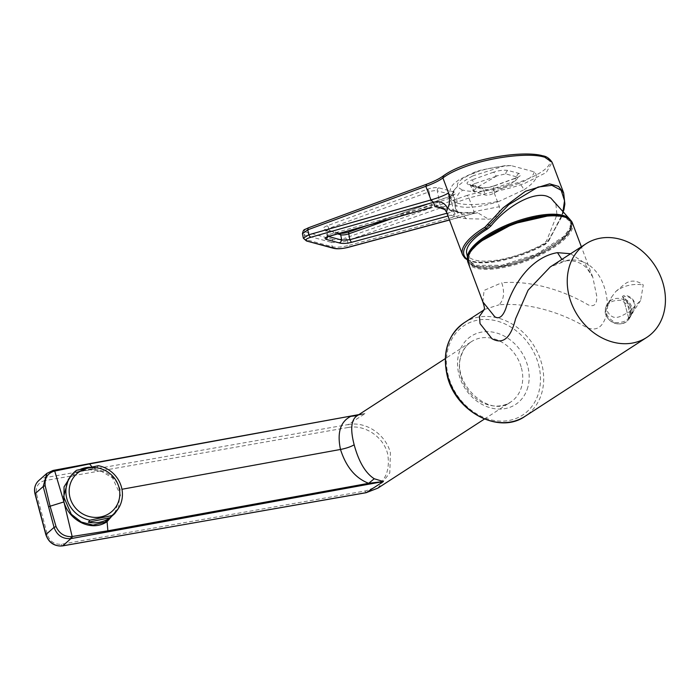 <?xml version="1.0" encoding="UTF-8"?>
<svg xmlns="http://www.w3.org/2000/svg" width="700" height="700" viewBox="0 0 700 700"><rect width="100%" height="100%" fill="white"/><g stroke="black" fill="none" stroke-linecap="round" stroke-linejoin="round"><path stroke-width="0.53" stroke-dasharray="3.5 2.62" d="M564.296 217.175A54.705 19.058 159.4 0 0 543.13 216.335A54.705 19.058 159.4 0 0 490.438 234.92A54.705 19.058 159.4 0 0 468.58 260.838A54.705 19.058 159.4 0 0 475.51 266.674A54.705 19.058 159.4 0 0 496.676 267.505A54.705 19.058 159.4 0 0 550.209 248.412A54.705 19.058 159.4 0 0 570.955 222.294A54.705 19.058 159.4 0 0 564.296 217.175M480.06 241.754L470.356 252L468.51 260.61L475.44 266.446L502.338 266.376L537.197 255.062L564.139 237.641L570.474 229.127L570.859 222.084L564.2 216.956L549.762 215.521M563.745 215.933L537.416 215.906L503.125 226.818L476.044 243.854L469.245 252.332L468.16 259.473L475.099 265.361L501.996 265.291L536.865 253.951L563.754 236.53L570.045 228.016L570.378 220.99L563.745 215.933M466.637 253.085A53.891 18.777 159.4 0 0 473.673 259.674A53.891 18.777 159.4 0 0 543.366 243.959L546.508 241.01L556.955 214.83L555.94 204.697L550.751 198.013M426.3 184.362L426.676 184.345C434.438 181.475 440.387 178.474 444.526 175.367C461.064 161.508 520.931 149.31 541.59 155.855C565.267 161.324 534.923 181.519 493.264 188.571L493.754 191.713C504.971 189.438 512.619 187.679 524.886 183.269L546.262 172.532L552.116 162.286M563.675 192.99L564.655 204.846L561.085 218.024L548.109 240.896L545.16 243.53A58.205 20.282 -20.6 0 1 471.074 260.96A58.205 20.282 -20.6 0 1 462.534 254.748M446.451 212.021L447.624 213.631L454.414 216.72L466.287 218.68L488.626 219.214C496.361 218.129 499.949 213.955 499.389 206.701L493.754 191.713L468.912 197.969L347.358 240.529L348.338 245.516C341.757 247.179 336.385 247.581 332.22 246.724L305.078 239.374L303.345 238.21M570.238 219.817A55.081 19.189 -20.6 0 1 570.972 221.244A55.081 19.189 -20.6 0 1 549.517 247.441A55.081 19.189 -20.6 0 1 496.037 266.411A55.081 19.189 -20.6 0 1 467.871 260.059A55.081 19.189 -20.6 0 1 467.486 258.501M565.101 216.982A55.081 19.189 -20.6 0 1 571.375 222.294A55.081 19.189 -20.6 0 1 549.911 248.491A55.081 19.189 -20.6 0 1 496.431 267.461A55.081 19.189 -20.6 0 1 468.265 261.109A55.081 19.189 -20.6 0 1 469.481 252.98M623.236 297.719L628.609 317.94C630.114 316.627 631.89 313.688 633.938 309.129C637.306 298.489 624.531 293.983 623.236 297.719L626.736 301.516L627.629 300.904C631.488 304.369 632.835 308.621 631.68 313.67L630.184 317.152L628.267 319.069L632.354 313.688L634.322 309.461C638.269 297.754 623.735 292.828 622.352 296.826L627.611 300.825C631.488 304.281 632.844 308.56 631.689 313.652L630.42 313.11C631.461 308.507 630.236 304.649 626.736 301.516L630.096 314.134L628.609 317.94L623.236 297.719L622.352 296.826M615.79 291.489L623.726 284.821C629.738 279.834 636.247 279.877 643.256 284.935L640.622 300.501L628.836 312.217C622.475 314.764 613.883 323.129 607.337 311.203L607.495 306.775L611.572 297.124L615.79 291.489C623.674 285.574 632.826 283.386 643.256 284.935M377.869 488.127L389.795 472.938L390.416 452.874C385.805 434.56 366.223 421.12 348.197 424.559L348.023 427.507C364.376 424.156 383.469 436.599 387.625 453.81C390.845 473.541 383.276 485.949 364.928 491.032L61.39 544.224C54.583 544.67 49.919 541.529 47.416 534.8L36.549 493.964C35.42 486.99 38.062 482.571 44.485 480.699A2.397 0.901 80.1 0 1 44.651 477.75L52.771 470.566L365.269 413.49L357.42 415.564M114.59 513.765L120.47 495.101L112.481 477.838L101.684 471.502L88.953 469.63L77.026 472.343L68.346 479.412M76.598 470.269L75.084 472.308A28.805 27.265 -143.6 0 1 80.474 469.289M89.889 467.198A28.805 27.265 -143.6 0 1 96.933 467.749L75.084 472.308M98.438 465.71L96.933 467.749M570.622 253.75L584.343 262.797L592.76 277.043L596.794 296.371C596.977 304.474 594.064 307.283 588.07 304.806C568.05 292.88 534.73 279.991 501.751 282.765C504.84 292.451 503.939 299.801 499.056 304.815C532.017 302.067 565.189 314.851 585.165 326.725C596.549 332.447 603.934 327.276 607.337 311.203M607.495 306.775C607.136 282.651 594.204 257.512 568.015 260.102L566.055 260.838L561.89 259.411M482.834 301.866L484.094 290.412L501.751 282.765M483.91 310.012L484.873 309.339M484.942 309.295L499.056 304.815M568.015 260.102L550.183 266.998C554.663 263.953 559.965 261.896 566.09 260.829M360.526 414.286L365.269 413.49L348.197 424.559L44.651 477.75A14.402 13.002 48.5 0 0 38.727 480.576M71.47 475.204L81.121 470.242L93.1 469.192C106.759 470.365 115.806 477.164 120.234 489.58L121.949 489.274M366.301 492.616L364.928 491.032M118.396 508.498L120.234 489.58M630.201 317.109L631.33 314.781L630.096 314.134L630.42 313.11M328.51 236.504L327.119 235.804L329.919 234.281L328.956 236.267M333.602 248.325L332.22 246.724L331.363 242.358C337.199 242.961 342.536 242.358 347.358 240.529L345.704 237.904C340.594 239.523 336.324 240.013 332.911 239.365L331.363 242.358L304.194 234.99L302.444 233.748M447.965 216.029L455.14 214.077L453.617 211.418L455.787 210.683L458.159 212.94L474.119 213.29L477.671 212.782L488.626 219.214M436.494 206.588L436.074 204.977L455.787 210.683M446.915 213.246L453.617 211.418L450.887 197.732A6.003 1.636 168.7 0 0 453.74 195.685A6.003 1.636 168.7 0 0 452.856 195.064L455.945 210.516L458.701 212.607L455.14 214.077M430.868 207.498L431.821 205.511L434.779 204.995L434.98 206.657M436.074 204.977L434.779 204.995M449.47 220.036L474.241 213.351L474.04 211.601L348.338 245.516L347.454 247.459M448.123 208.25L449.339 209.685L458.701 212.607L456.68 210.446L453.959 194.477L451.299 195.816A2.397 1.076 70.5 0 0 450.887 197.732L391.799 218.619M443.564 208.425L457.433 212.126L455.945 210.516M454.414 192.08L438.83 187.854C435.733 187.285 431.909 187.749 427.368 189.236L327.031 225.846C323.146 227.43 322.289 228.646 324.467 229.504L338.231 233.24C341.259 233.791 345.012 233.354 349.493 231.936L451.649 195.808C455.735 194.197 456.654 192.955 454.414 192.08A2.397 2.03 105.2 0 0 452.856 195.064L437.281 190.846L440.361 206.299L441.761 207.883M444.526 175.367L443.529 175.718M493.264 188.571L467.259 195.344L468.912 197.969L474.04 211.601L499.389 206.701M466.287 218.68L460.241 212.485L458.701 212.607M449.339 209.685C451.841 211.102 453.539 213.447 454.414 216.72M447.624 213.631L444.902 209.589M467.434 259.341A57.006 19.863 159.4 0 0 472.412 261.459A57.006 19.863 159.4 0 0 544.976 244.396L548.222 241.474L562.642 213.631M468.519 184.643L470.137 184.572L472.01 186.305L471.021 185.701L474.661 183.654L472.15 179.839C466.9 181.895 465.692 183.505 468.519 184.643L479.71 187.679C483.735 188.388 488.653 187.793 494.463 185.885L515.585 178.255C520.765 176.19 521.929 174.597 519.076 173.469L508.113 170.494C504.131 169.776 499.222 170.354 493.386 172.244A3.605 1.654 -109.7 0 1 495.898 176.067L505.724 173.906L516.688 176.873L517.738 177.992L515.436 180.74L514.369 181.072L515.585 178.255L515.043 178.273L518.201 176.697L517.738 177.992M457.161 203.149C467.294 205.546 481.451 204.873 499.651 201.11L499.66 201.11A50.225 17.5 159.4 0 1 450.677 200.559A50.225 17.5 159.4 0 1 455.079 189.035L449.925 198.161L457.161 203.149C455.927 197.085 457.896 192.745 463.085 190.12C473.918 193.34 500.395 190.164 518.508 183.531C520.52 184.231 522.322 186.331 523.915 189.822L499.66 201.11M455.079 189.035L455.079 189.035C459.025 184.581 464.905 180.215 472.719 175.954L474.766 172.112L476.227 172.077C456.741 179.909 452.358 185.92 463.085 190.12M476.227 172.077C486.692 168.464 498.33 166.311 511.149 165.602L534.17 171.841C539.026 176.015 535.605 182 523.915 189.822M511.149 165.602L505.374 165.611L472.719 175.954M479.71 187.679L481.329 187.6L483.192 189.341C485.817 189.814 489.169 189.595 493.246 188.694L494.463 185.885L493.92 185.894L515.043 178.273M493.92 185.894C488.425 187.565 484.225 188.134 481.329 187.6L470.006 184.529L473.384 191.345L485.433 195.064C488.049 195.466 491.181 194.705 494.847 192.771L515.436 180.74M497.096 175.779L476.385 187.775L473.384 191.345M606.664 308.192C604.669 313.276 607.556 318.08 615.326 322.595C624.199 322.787 628.985 320.162 629.676 314.703C631.671 309.619 628.793 304.824 621.014 300.3C612.141 300.108 607.355 302.733 606.664 308.192M621.679 323.627A13.204 12.6 32.1 0 0 629.545 318.159A13.204 12.6 32.1 0 0 631.015 314.729A13.204 12.6 32.1 0 0 615.038 298.664A13.204 12.6 32.1 0 0 607.18 304.132A13.204 12.6 32.1 0 0 605.71 307.562A13.204 12.6 32.1 0 0 621.679 323.627M538.519 364.507A53.454 44.039 -123 0 1 506.896 420.805A53.454 44.039 -123 0 1 448.394 376.058A53.454 44.039 -123 0 1 480.016 319.769A53.454 44.039 -123 0 1 538.519 364.507M464.24 322.717A55.808 45.981 -123 0 1 480.567 316.794A55.808 45.981 -123 0 1 541.642 363.51A55.808 45.981 -123 0 1 524.956 416.377M521.421 367.946A36.006 29.662 -123 0 1 520.949 388.692A36.006 29.662 -123 0 1 510.659 402.045A36.006 29.662 -123 0 1 460.714 375.725A36.006 29.662 -123 0 1 461.186 354.979A36.006 29.662 -123 0 1 471.485 341.618A36.006 29.662 -123 0 1 521.421 367.946M527.144 389.419A40.722 33.556 57 0 0 527.678 365.951A40.722 33.556 57 0 0 494.218 332.386A40.722 33.556 57 0 0 459.559 351.286A40.722 33.556 57 0 0 459.025 374.754A40.722 33.556 57 0 0 492.485 408.319A40.722 33.556 57 0 0 527.144 389.419M468.904 254.485A55.151 19.215 159.4 0 0 495.407 267.881A55.151 19.215 159.4 0 0 496.492 267.75A55.151 19.215 159.4 0 0 566.134 236.303A55.151 19.215 159.4 0 0 544.425 216.029M467.924 262.246A55.808 19.442 159.4 0 0 495.355 268.826A55.808 19.442 159.4 0 0 496.457 268.686A55.808 19.442 159.4 0 0 550.646 249.471A55.808 19.442 159.4 0 0 572.381 222.924M545.16 243.53A1.199 0.446 -119.2 0 1 545.169 244.388L545.169 244.388A1.199 0.446 -119.2 0 1 544.976 244.396L543.366 243.959M332.911 239.365L305.751 232.006L304.194 234.99L305.078 239.374L306.451 240.966M91.866 466.821L93.1 469.192M348.023 427.507L44.485 480.699M36.549 493.964A2.397 0.499 -14.9 0 1 35 493.903M61.39 544.224A2.397 0.901 -99.9 0 0 62.353 545.878M45.867 534.739A2.397 0.499 165.1 0 0 47.416 534.8M328.029 236.679L326.926 231.053L337.558 233.931M438.83 187.854A2.397 2.03 -74.8 0 0 437.281 190.846A6.003 1.636 168.7 0 0 429.091 191.826L431.821 205.511L329.919 234.281L328.755 228.436A6.003 1.636 168.7 0 0 326.043 230.431A6.003 1.636 168.7 0 0 326.926 231.053A2.397 2.03 105.2 0 0 324.467 229.504M427.368 189.236A2.397 1.137 -110 0 1 429.091 191.826L328.755 228.436A2.397 1.137 -110 0 0 327.031 225.846M305.751 232.006C303.231 231.044 304.185 229.661 308.604 227.85L426.676 184.345M338.231 233.24A2.397 2.03 105.2 0 1 339.684 233.336M451.649 195.808A2.397 1.076 70.5 0 0 451.299 195.816L366.975 225.627M467.259 195.344L345.704 237.904M474.119 213.29L449.435 219.949M542.675 155.803L541.59 155.855M467.442 259.919L471.704 261.564C486.981 266.149 521.264 258.002 545.169 244.388L548.441 241.447L546.508 241.01M563.85 210.175L562.686 214.384L548.441 241.447L548.109 240.896M505.724 173.906A3.605 3.036 105.2 0 1 507.605 170.73A3.605 3.036 105.2 0 1 508.113 170.494M519.076 173.469A3.605 3.036 -74.8 0 0 518.569 173.705A3.605 3.036 -74.8 0 0 516.688 176.873M534.17 171.841C533.733 175.901 528.517 179.795 518.508 183.531M493.386 172.244L472.15 179.839M494.847 192.771L493.246 188.694L514.465 181.361M474.434 192.089L472.01 186.305L483.192 189.341L485.433 195.064M496.002 176.356L474.661 183.654L476.385 187.775M630.184 317.152L629.545 318.159C622.773 330.496 601.414 320.994 605.692 307.589L611.572 297.124M484.426 419.055L510.659 402.045C489.221 419.099 449.767 381.902 461.738 354.331C463.741 348.793 466.988 344.558 471.485 341.618L445.252 358.627M468.16 259.473L467.451 256.918M570.972 221.244L571.375 222.294M592.769 277.078L581.367 246.785M570.378 220.99L569.222 218.61M566.055 260.838C574.201 260.129 581.079 262.517 586.688 267.986L592.76 277.043M483.787 310.249L484.951 309.286M483.945 309.942L484.899 309.321M357.481 415.529L360.517 414.295M640.622 300.501L628.46 318.859M627.611 300.825L623.192 297.92M631.33 314.781L631.689 313.652M467.871 260.059L468.265 261.109M326.743 237.3L327.119 235.804L325.377 229.399L339.85 233.284M474.241 213.351L477.671 212.782M458.535 212.31L477.531 212.782M449.671 209.781L456.741 211.977M443.555 208.425L442.864 208.215M505.374 165.611L481.635 169.925L474.766 172.112L459.174 179.594L454.956 182.901C450.608 186.112 448.936 191.205 449.925 198.161L450.677 200.559"/><path stroke-width="1.05" d="M549.762 215.521L513.135 223.86L480.06 241.754M569.222 218.61L550.751 198.013L547.461 196.403C534.301 191.319 508.13 204.916 490.927 225.951L487.611 228.856A53.891 18.777 159.4 0 0 466.637 253.085L467.451 256.918M306.451 240.966L333.602 248.325C336.98 249.139 341.696 248.85 347.769 247.468L347.454 247.459C342.283 248.71 337.977 248.99 334.539 248.316L306.46 240.966L303.345 238.201L308.77 234.789L430.973 199.938C439.084 197.558 444.946 195.221 448.551 192.929C449.969 200.419 449.68 205.485 447.694 208.127L446.451 212.021L462.534 254.748A58.205 20.282 -20.6 0 1 484.942 227.22L503.134 207.821L525.516 191.214L549.614 183.838L558.539 186.384L563.675 192.99L552.151 162.374L542.675 155.803C532.954 152.862 511.403 153.265 486.631 158.804C467.355 163.284 452.988 168.919 443.529 175.718L442.908 177.94C447.886 174.116 455.123 170.45 464.616 166.941C490.184 157.255 528.299 152.373 543.935 157.019M467.486 258.501A55.081 19.189 -20.6 0 1 542.815 214.883A55.081 19.189 -20.6 0 1 570.238 219.817M469.481 252.98A55.081 19.189 -20.6 0 1 543.209 215.941A55.081 19.189 -20.6 0 1 565.101 216.982M445.252 358.627L357.42 415.564C351.146 419.291 350.061 429.03 354.165 444.797C358.785 461.825 365.479 473.139 374.238 478.748L383.381 481.548L366.301 492.616L377.869 488.127L484.426 419.055M76.116 508.673A25.804 24.421 36.4 0 0 111.921 511.446A25.804 24.421 36.4 0 0 112.866 476.315A25.804 24.421 36.4 0 0 77.061 473.541A25.804 24.421 36.4 0 0 76.116 508.673M73.649 511A28.805 27.265 36.4 0 0 89.88 520.179L111.72 515.62A28.805 27.265 36.4 0 0 117.337 510.046A28.805 27.265 36.4 0 0 114.669 474.88A28.805 27.265 36.4 0 0 98.438 465.71L76.598 470.269A28.805 27.265 36.4 0 0 70.98 475.834A28.805 27.265 36.4 0 0 73.649 511M70.98 475.834L68.346 479.412L63.63 496.668L71.269 514.229L81.305 522.034L93.03 525.114L104.956 522.209L114.59 513.765L117.337 510.046M80.474 469.289A28.805 27.265 -143.6 0 1 89.889 467.198M602.298 237.877A55.808 45.981 -123 0 1 659.925 274.82A55.808 45.981 -123 0 1 646.695 337.453A55.808 45.981 -123 0 1 630.367 343.376A55.808 45.981 -123 0 1 572.749 306.425A55.808 45.981 -123 0 1 585.979 243.793A55.808 45.981 -123 0 1 602.298 237.877M561.89 259.411L557.471 252.656L570.622 253.75M557.471 252.656C531.641 256.909 513.363 283.596 506.004 308.009C502.924 316.531 499.179 319.445 494.786 316.759L482.834 301.875L467.924 262.246A55.808 19.442 159.4 0 1 489.659 235.699A55.808 19.442 159.4 0 1 543.847 216.484A55.808 19.442 159.4 0 1 544.959 216.344A55.808 19.442 159.4 0 1 572.381 222.924C569.301 216.571 560.026 214.252 544.548 215.968C523.084 219.004 503.169 226.441 484.811 238.289C478.161 242.821 473.34 247.257 470.347 251.606L467.504 258.387L467.924 262.246M550.218 266.971L528.097 290.176L515.602 318.754C510.773 338.205 502.889 344.838 491.925 338.678L480.034 323.627L479.439 316.435L483.91 310.012M110.215 517.659L88.366 522.226A28.805 27.265 -143.6 0 0 110.215 517.659L111.72 515.62M88.366 522.226L89.88 520.179M357.42 415.564L350.849 416.334C340.401 421.575 336.954 432.618 340.489 449.461C346.308 448.306 350.866 446.749 354.165 444.797M374.238 478.748L368.672 483.306L107.888 530.81L107.074 521.675C91.061 532.525 68.88 520.109 63.936 501.909L54.722 471.056L90.064 463.838L358.925 414.592L89.635 463.636L53.97 470.278L54.722 471.056L53.708 471.31C47.355 473.559 44.502 478.336 45.15 485.642L50.094 506.222L63.919 501.918L64.041 486.885L71.47 475.204M377.869 488.127L366.118 492.713L62.764 545.816L70.884 538.624L383.381 481.548L368.672 483.306C355.486 478.249 346.089 466.97 340.489 449.461L121.949 489.274M52.771 470.566L46.865 473.375L52.771 470.566L53.708 471.31M107.572 531.79L107.888 530.81L71.103 536.681L70.884 538.624C62.624 539.14 57.006 535.395 54.049 527.38L43.181 486.544L46.865 473.375L38.727 480.576A14.402 13.002 48.5 0 0 35.131 493.666L43.181 486.544L45.15 485.642M62.353 545.878A2.397 0.901 -99.9 0 0 62.571 545.904L365.908 492.686M107.074 521.675L118.396 508.498M71.103 536.681C64.129 536.629 59.115 533.26 56.044 526.584L50.094 506.222L48.685 506.896M562.642 213.631L564.541 200.725L561.19 190.33L551.871 185.325L538.072 187.031L508.918 204.575L486.001 228.419A57.006 19.863 159.4 0 0 467.434 259.341M446.915 213.246L349.895 239.697L341.749 240.091L340.69 234.78A6.003 1.636 168.7 0 0 348.731 233.852L391.799 218.619M430.868 207.498L328.956 236.267C324.993 237.536 324.1 238.578 326.296 239.391L340.06 243.119L341.749 240.091L328.51 236.504M434.989 206.657L436.328 206.588M326.988 236.941L328.956 236.267M349.493 231.936A2.397 1.076 70.5 0 0 349.142 231.936A2.397 1.076 70.5 0 0 348.731 233.852L349.895 239.697L351.426 242.349C346.815 243.451 343.026 243.714 340.06 243.119M303.345 238.201L302.444 233.748L307.773 229.81L308.77 234.789L310.371 237.414C305.882 238.849 304.885 240.03 307.396 240.966M442.969 208.268L434.98 206.657L433.501 202.291C439.67 200.576 444.395 202.528 447.694 208.127M302.444 233.748C303.721 228.463 303.94 230.344 308.227 227.868L307.773 229.81L425.836 186.296L430.973 199.938L433.501 202.291L310.371 237.414M443.555 208.425L444.902 209.589L436.494 206.588L443.564 208.425M464.24 322.717C447.685 334.915 442.024 352.66 447.256 375.935C455.438 411.714 499.091 434.84 524.956 416.377A55.808 45.981 -123 0 1 508.637 422.293A55.808 45.981 -123 0 1 447.554 375.576A55.808 45.981 -123 0 1 464.24 322.717L483.945 309.942M426.676 184.345L425.836 186.296C433.764 183.4 439.451 180.609 442.908 177.94L448.551 192.929M544.425 216.029A55.151 19.215 159.4 0 0 543.331 216.16A55.151 19.215 159.4 0 0 468.904 254.485M90.064 463.838L89.46 463.733L91.866 466.821M45.867 534.739C48.781 542.789 54.355 546.508 62.571 545.904A2.397 0.901 -99.9 0 0 62.764 545.816A14.402 13.002 -131.5 0 1 45.999 534.503A2.397 0.499 165.1 0 0 45.867 534.739L35 493.903A2.397 0.499 -14.9 0 1 35.131 493.666L45.999 534.503L54.049 527.38L56.044 526.584M63.919 501.918L72.152 536.541L71.934 538.423M490.927 225.951L487.865 224.578M487.611 228.856L486.001 228.419A1.199 0.534 58.8 0 1 484.942 227.22M337.558 233.931L340.69 234.78A2.397 2.03 105.2 0 0 339.684 233.336M333.602 248.325L334.539 248.316M327.985 236.364L326.296 239.391M351.426 242.349L447.965 216.029M449.435 219.949L347.454 247.459M524.956 416.377L646.695 337.453M581.367 246.785L572.381 222.924M482.834 301.866C485.975 311.412 483.403 308.787 483.787 310.249L483.787 310.249M550.13 267.033L585.979 243.793M53.97 470.278L52.929 470.479M35 493.903C33.766 488.6 35.009 484.164 38.727 480.576M329.297 236.267L431.2 207.498M308.227 227.868L426.291 184.354C433.93 181.519 439.67 178.631 443.529 175.718M366.975 225.627L349.142 231.936C344.916 233.205 341.635 233.625 339.316 233.188M347.769 247.468L449.47 220.036M446.451 212.021L444.902 209.589M552.151 162.374C549.596 158.489 546.438 156.293 542.675 155.803M563.85 210.175L564.865 204.015L563.675 192.99M467.442 259.919L464.887 258.142L462.534 254.748"/></g></svg>
